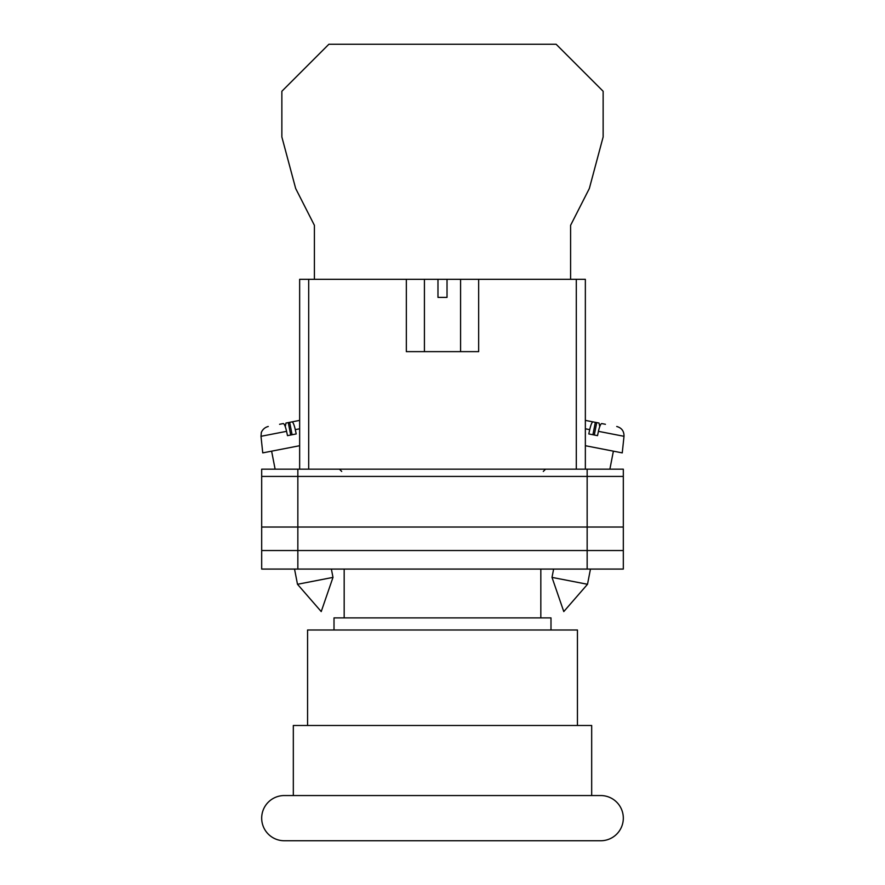 <?xml version="1.0" encoding="UTF-8"?>
<svg xmlns="http://www.w3.org/2000/svg" width="885" height="885" viewBox="0 0 885 885"><rect width="100%" height="100%" fill="white"/><g stroke="black" fill="none" stroke-linecap="round" stroke-linejoin="round"><path stroke-width="1.33" d="M577.44 725.479L577.44 630.009L307.571 630.009L307.571 725.479M550.99 630.009L550.99 617.896L334.01 617.896L334.01 630.009M540.823 617.896L540.823 569.077M344.176 617.896L344.176 569.077M623.317 818.149A22.601 22.601 0 0 0 600.716 795.549L284.284 795.549A22.601 22.601 0 0 0 261.683 818.149A22.601 22.601 0 0 0 284.284 840.75L600.716 840.75A22.601 22.601 0 0 0 623.317 818.149M591.678 795.549L591.678 725.479L293.322 725.479L293.322 795.549M261.683 476.407L261.683 569.077L261.683 469.172L297.847 469.172L297.847 569.077L623.317 569.077L623.317 476.407L261.683 476.407L261.683 569.077L297.847 569.077M623.317 476.407L623.317 469.172L297.847 469.172M587.153 469.172L587.153 550.536L261.683 550.536L261.683 569.077M587.153 569.077L587.153 550.536L623.317 550.536M261.683 527.029L623.317 527.029M552.008 577.385L563.778 611.579L587.507 584.288L552.008 577.385L553.623 569.077M585.35 445.708L622.255 452.888L624.002 436.305L598.426 431.338C599.576 426.338 600.683 423.749 601.734 423.572L605.428 424.291M598.426 431.338L597.519 435.641L588.802 433.949L589.72 429.645L585.35 428.794M599.742 426.603L599.023 423.041L585.35 420.386L593.016 421.88C591.965 422.056 590.87 424.645 589.72 429.645M592.917 434.745L595.328 422.322M594.3 435.022L596.711 422.599M332.992 577.385L321.222 611.579L297.493 584.288L332.992 577.385L331.377 569.077M299.65 445.708L262.745 452.888L260.998 436.305L286.574 431.338C285.424 426.338 284.317 423.749 283.266 423.572L279.572 424.291M286.574 431.338L287.492 435.641L296.198 433.949L295.291 429.645L299.65 428.794M292.083 434.745L289.672 422.322L291.984 421.88C293.035 422.056 294.13 424.645 295.291 429.645M285.269 426.603L285.977 423.041L299.65 420.386L291.984 421.88M290.7 435.022L288.289 422.599M406.337 279.317L437.975 279.317L437.975 297.393L447.025 297.393L447.025 279.317L478.663 279.317L478.663 351.644L406.337 351.644L406.337 279.317L308.699 279.317L308.699 469.172M576.301 469.172L576.301 279.317L478.663 279.317M299.65 469.172L299.65 279.317L308.699 279.317M437.975 279.317L447.025 279.317M576.301 279.317L585.35 279.317L585.35 469.172M570.593 279.317L570.593 225.332L589.333 188.516L603.139 136.976L603.139 91.266L556.123 44.25L328.877 44.25L281.861 91.266L281.861 136.976L295.678 188.516L314.407 225.332L314.407 279.317M543.302 471.428L545.569 469.172M341.698 471.428L339.431 469.172M587.507 584.288L590.461 569.077M609.887 469.172L613.382 451.162M624.002 436.305C624.113 431.161 621.69 427.886 616.734 426.481M297.493 584.288L294.539 569.077M275.113 469.172L271.618 451.162M260.998 436.305L261.307 432.853C260.964 433.34 262.391 427.964 268.266 426.481M460.587 279.317L460.587 351.644M424.424 279.317L424.424 351.644"/></g></svg>
